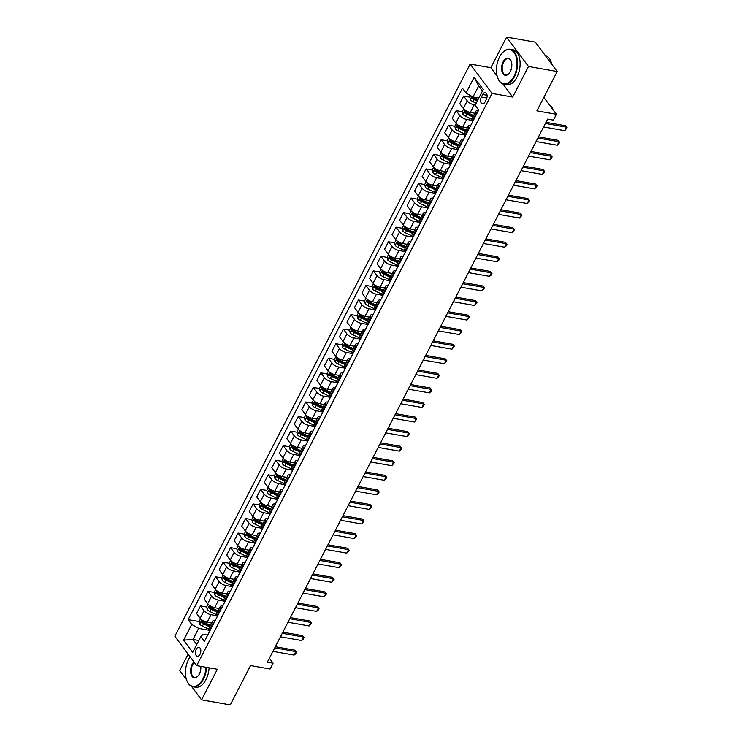 <?xml version="1.0" encoding="UTF-8"?>
<svg xmlns="http://www.w3.org/2000/svg" width="742" height="742" viewBox="0 0 742 742"><rect width="100%" height="100%" fill="white"/><g stroke="black" fill="none" stroke-linecap="round" stroke-linejoin="round"><path stroke-width="1.11" d="M200.025 654.314A4.554 2.616 -80 0 0 198.921 647.284A4.554 2.616 -80 0 0 196.24 649.231A4.554 2.616 -80 0 0 197.344 656.262A4.554 2.616 -80 0 0 200.025 654.314M188.143 654.138L179.712 670.471L186.474 679.561M470.159 64.053L174.834 636.246L196.686 665.62L492.02 93.427L470.159 64.053L490.833 67.689L497.196 76.24M503.02 84.069L512.685 97.063L528.471 66.474L506.619 37.1L490.833 67.689M506.619 37.1L535.325 42.155L557.186 71.529L536.883 110.855L556.407 114.296L543.83 97.397M191.519 686.35L201.564 699.845L230.27 704.9L250.573 665.565L270.097 669.006L273.102 663.181L269.402 658.21M528.471 66.474L557.186 71.529M556.407 114.296L553.393 120.121L547.652 119.11L267.361 662.17L273.102 663.181M482.671 94.484L481.345 97.044A4.415 2.541 -80 0 0 482.411 103.861A4.415 2.541 -80 0 0 485.008 101.969L486.335 99.409A4.415 2.541 -80 0 0 485.268 92.592A4.415 2.541 -80 0 0 482.671 94.484L487.058 95.254M482.458 91.006L478.683 85.933L472.969 97.007L466.013 93.019L462.442 88.215L188.162 619.626L199.218 621.564M466.013 93.019L474.138 77.289L483.228 89.513L475.112 105.253L478.683 110.048L204.412 641.459L200.832 636.655L192.716 652.385L183.617 640.161L191.742 624.43L188.162 619.626M512.685 97.063L492.02 93.427M201.564 699.845L217.36 669.256L196.686 665.62M200.832 636.655L203.067 634.289L207.686 635.096M198.837 640.513L192.976 639.483L196.751 644.557M478.831 98.037L472.969 97.007M475.223 105.03L474.184 104.845A5.695 2.226 -152.7 0 1 467.228 100.866L463.657 96.061L469.89 97.156M474.852 113.229L470.28 112.422A5.695 2.226 -152.7 0 1 463.323 108.434L459.743 103.639L463.657 96.061M472.227 120.39L466.672 119.416A5.695 2.226 -152.7 0 1 459.715 115.427L456.135 110.623L462.368 111.727M467.33 127.791L462.758 126.984A5.695 2.226 -152.7 0 1 455.801 123.005L452.23 118.201L456.135 110.623M464.715 134.961L459.15 133.977A5.695 2.226 -152.7 0 1 452.193 129.998L448.622 125.194L454.846 126.288M459.817 142.362L455.236 141.555A5.695 2.226 -152.7 0 1 448.279 137.576L444.708 132.772L448.622 125.194M457.193 149.522L451.628 148.548A5.695 2.226 -152.7 0 1 444.671 144.56L441.1 139.765L447.333 140.859M452.295 156.924L447.723 156.126A5.695 2.226 -152.7 0 1 440.767 152.138L437.186 147.333L441.1 139.765M449.671 164.093L444.115 163.119A5.695 2.226 -152.7 0 1 437.159 159.131L433.578 154.327L439.811 155.421M444.783 171.495L440.201 170.688A5.695 2.226 -152.7 0 1 433.245 166.709L429.674 161.904L433.578 154.327M442.158 178.664L436.593 177.681A5.695 2.226 -152.7 0 1 429.637 173.702L426.066 168.898L432.289 169.992M437.261 186.066L432.679 185.259A5.695 2.226 -152.7 0 1 425.732 181.271L422.152 176.466L426.066 168.898M434.636 193.226L429.071 192.252A5.695 2.226 -152.7 0 1 422.115 188.264L418.544 183.46L424.776 184.554M429.739 200.628L425.166 199.821A5.695 2.226 -152.7 0 1 418.21 195.842L414.639 191.037L418.544 183.46M427.114 207.797L421.558 206.814A5.695 2.226 -152.7 0 1 414.602 202.835L411.022 198.031L417.254 199.125M422.226 215.199L417.644 214.392A5.695 2.226 -152.7 0 1 410.688 210.403L407.117 205.599L411.022 198.031M419.601 222.359L414.036 221.385A5.695 2.226 -152.7 0 1 407.08 217.397L403.509 212.592L409.742 213.696M414.704 229.76L410.131 228.953A5.695 2.226 -152.7 0 1 403.175 224.974L399.595 220.17L403.509 212.592M412.079 236.93L406.514 235.947A5.695 2.226 -152.7 0 1 399.567 231.968L395.987 227.163L402.22 228.258M407.182 244.331L402.609 243.524A5.695 2.226 -152.7 0 1 395.653 239.536L392.082 234.741L395.987 227.163M404.566 251.492L399.001 250.518A5.695 2.226 -152.7 0 1 392.045 246.53L388.474 241.725L394.698 242.829M399.669 258.893L395.087 258.095A5.695 2.226 -152.7 0 1 388.131 254.107L384.56 249.303L388.474 241.725M397.044 266.063L391.479 265.079A5.695 2.226 -152.7 0 1 384.523 261.101L380.952 256.296L387.185 257.391M392.147 273.464L387.574 272.657A5.695 2.226 -152.7 0 1 380.618 268.678L377.038 263.874L380.952 256.296M389.522 280.634L383.966 279.651A5.695 2.226 -152.7 0 1 377.01 275.662L373.43 270.867L379.663 271.962M384.634 288.035L380.052 287.228A5.695 2.226 -152.7 0 1 373.096 283.24L369.525 278.435L373.43 270.867M382.009 295.195L376.444 294.222A5.695 2.226 -152.7 0 1 369.488 290.233L365.917 285.429L372.141 286.523M377.112 302.597L372.53 301.79A5.695 2.226 -152.7 0 1 365.574 297.811L362.003 293.007L365.917 285.429M374.487 309.766L368.922 308.783A5.695 2.226 -152.7 0 1 361.966 304.804L358.395 300L364.628 301.094M369.59 317.168L365.018 316.361A5.695 2.226 -152.7 0 1 358.061 312.373L354.49 307.568L358.395 300M366.965 324.328L361.41 323.354A5.695 2.226 -152.7 0 1 354.453 319.366L350.873 314.562L357.106 315.665M362.077 331.73L357.496 330.923A5.695 2.226 -152.7 0 1 350.539 326.944L346.968 322.139L350.873 314.562M359.453 338.899L353.888 337.916A5.695 2.226 -152.7 0 1 346.931 333.937L343.361 329.133L349.593 330.227M354.555 346.301L349.983 345.494A5.695 2.226 -152.7 0 1 343.027 341.505L339.446 336.71L343.361 329.133M351.931 353.461L346.366 352.487A5.695 2.226 -152.7 0 1 339.409 348.499L335.838 343.694L342.071 344.798M347.033 360.862L342.461 360.065A5.695 2.226 -152.7 0 1 335.505 356.077L331.934 351.272L335.838 343.694M344.409 368.032L338.853 367.049A5.695 2.226 -152.7 0 1 331.897 363.07L328.326 358.265L334.549 359.36M339.521 375.433L334.939 374.627A5.695 2.226 -152.7 0 1 327.983 370.648L324.412 365.843L328.326 358.265M336.896 382.603L331.331 381.62A5.695 2.226 -152.7 0 1 324.375 377.632L320.804 372.836L327.036 373.931M331.999 390.004L327.426 389.198A5.695 2.226 -152.7 0 1 320.47 385.209L316.89 380.405L320.804 372.836M329.374 397.165L323.818 396.191A5.695 2.226 -152.7 0 1 316.862 392.203L313.282 387.398L319.514 388.493M324.477 404.566L319.904 403.759A5.695 2.226 -152.7 0 1 312.948 399.78L309.377 394.976L313.282 387.398M321.861 411.736L316.296 410.753A5.695 2.226 -152.7 0 1 309.34 406.774L305.769 401.969L311.992 403.064M316.964 419.137L312.382 418.33A5.695 2.226 -152.7 0 1 305.426 414.342L301.855 409.538L305.769 401.969M314.339 426.298L308.774 425.324A5.695 2.226 -152.7 0 1 301.818 421.335L298.247 416.531L304.48 417.625M309.442 433.699L304.869 432.892A5.695 2.226 -152.7 0 1 297.913 428.913L294.342 424.109L298.247 416.531M306.817 440.869L301.261 439.885A5.695 2.226 -152.7 0 1 294.305 435.906L290.725 431.102L296.958 432.196M301.929 448.27L297.347 447.463A5.695 2.226 -152.7 0 1 290.391 443.475L286.82 438.68L290.725 431.102M299.304 455.43L293.739 454.456A5.695 2.226 -152.7 0 1 286.783 450.468L283.212 445.664L289.436 446.767M294.407 462.832L289.825 462.034A5.695 2.226 -152.7 0 1 282.878 458.046L279.298 453.241L283.212 445.664M291.782 470.001L286.217 469.018A5.695 2.226 -152.7 0 1 279.261 465.039L275.69 460.235L281.923 461.329M286.885 477.403L282.312 476.596A5.695 2.226 -152.7 0 1 275.356 472.617L271.785 467.812L275.69 460.235M284.26 484.563L278.704 483.589A5.695 2.226 -152.7 0 1 271.748 479.601L268.177 474.806L274.401 475.9M279.372 491.965L274.79 491.167A5.695 2.226 -152.7 0 1 267.834 487.179L264.263 482.374L268.177 474.806M276.747 499.134L271.182 498.16A5.695 2.226 -152.7 0 1 264.226 494.172L260.655 489.368L266.888 490.462M271.85 506.536L267.278 505.729A5.695 2.226 -152.7 0 1 260.321 501.75L256.741 496.945L260.655 489.368M269.225 513.705L263.66 512.722A5.695 2.226 -152.7 0 1 256.713 508.743L253.133 503.939L259.366 505.033M264.328 521.107L259.756 520.3A5.695 2.226 -152.7 0 1 252.799 516.311L249.229 511.507L253.133 503.939M261.713 528.267L256.148 527.293A5.695 2.226 -152.7 0 1 249.191 523.305L245.621 518.5L251.844 519.595M256.815 535.668L252.234 534.861A5.695 2.226 -152.7 0 1 245.277 530.882L241.707 526.078L245.621 518.5M254.191 542.838L248.626 541.855A5.695 2.226 -152.7 0 1 241.669 537.876L238.099 533.071L244.331 534.166M249.293 550.239L244.721 549.432A5.695 2.226 -152.7 0 1 237.765 545.444L234.184 540.649L238.099 533.071M246.669 557.4L241.113 556.426A5.695 2.226 -152.7 0 1 234.157 552.438L230.576 547.633L236.809 548.737M241.781 564.801L237.199 563.994A5.695 2.226 -152.7 0 1 230.243 560.015L226.672 555.211L230.576 547.633M239.156 571.971L233.591 570.988A5.695 2.226 -152.7 0 1 226.635 567.009L223.064 562.204L229.287 563.299M234.259 579.372L229.677 578.565A5.695 2.226 -152.7 0 1 222.73 574.586L219.15 569.782L223.064 562.204M231.634 586.532L226.069 585.559A5.695 2.226 -152.7 0 1 219.113 581.57L215.542 576.775L221.775 577.87M226.737 593.934L222.164 593.136A5.695 2.226 -152.7 0 1 215.208 589.148L211.637 584.344L215.542 576.775M224.112 601.103L218.556 600.12A5.695 2.226 -152.7 0 1 211.6 596.141L208.02 591.337L214.252 592.431M219.224 608.505L214.642 607.698A5.695 2.226 -152.7 0 1 207.686 603.719L204.115 598.915L208.02 591.337M216.599 615.674L211.034 614.691A5.695 2.226 -152.7 0 1 204.078 610.712L200.507 605.908L206.74 607.002M211.702 623.076L207.129 622.269A5.695 2.226 -152.7 0 1 200.173 618.281L196.593 613.476L200.507 605.908M209.077 630.236L198.689 628.409L192.976 639.483L183.617 640.161M476.791 113.721L476.327 113.09A5.695 2.226 -152.7 0 1 475.854 111.281A5.695 2.226 -152.7 0 1 478.358 110.688M473.415 97.777L474.769 98.018M202.751 622.186L204.096 622.427M210.264 607.624L211.618 607.856M217.786 593.053L219.131 593.294M225.308 578.491L226.653 578.723M232.821 563.92L234.166 564.161M240.343 549.358L241.688 549.59M247.865 534.787L249.21 535.028M255.378 520.216L256.723 520.457M262.9 505.654L264.245 505.886M270.413 491.083L271.767 491.325M277.935 476.522L279.28 476.754M285.457 461.951L286.802 462.192M292.969 447.389L294.314 447.621M300.491 432.818L301.836 433.059M308.013 418.247L309.358 418.488M315.526 403.685L316.871 403.917M323.048 389.114L324.393 389.355M330.57 374.552L331.915 374.784M338.083 359.981L339.428 360.222M345.605 345.42L346.95 345.651M353.118 330.849L354.463 331.09M360.64 316.287L361.985 316.519M368.162 301.716L369.507 301.948M375.675 287.145L377.019 287.386M383.197 272.583L384.542 272.815M390.719 258.012L392.064 258.253M398.231 243.45L399.576 243.682M405.753 228.879L407.098 229.12M413.266 214.317L414.62 214.549M420.788 199.746L422.133 199.988M428.31 185.175L429.655 185.417M435.823 170.614L437.168 170.845M443.345 156.043L444.69 156.284M450.867 141.481L452.212 141.713M458.38 126.91L459.725 127.151M465.902 112.348L467.247 112.58M472.886 121.289L472.413 120.668A5.695 2.226 -152.7 0 1 471.949 118.859L475.854 111.281M469.278 128.283L468.805 127.652A5.695 2.226 -152.7 0 1 468.341 125.852A5.695 2.226 -152.7 0 1 470.836 125.259M465.364 135.86L464.9 135.23A5.695 2.226 -152.7 0 1 464.427 133.43L468.341 125.852M461.756 142.854L461.292 142.223A5.695 2.226 -152.7 0 1 460.819 140.414A5.695 2.226 -152.7 0 1 463.323 139.821M457.851 150.431L457.378 149.801A5.695 2.226 -152.7 0 1 456.905 147.992L460.819 140.414M454.234 157.415L453.77 156.794A5.695 2.226 -152.7 0 1 453.297 154.985A5.695 2.226 -152.7 0 1 455.801 154.392M450.329 164.993L449.856 164.362A5.695 2.226 -152.7 0 1 449.392 162.563L453.297 154.985M446.721 171.986L446.248 171.356A5.695 2.226 -152.7 0 1 445.784 169.556A5.695 2.226 -152.7 0 1 448.279 168.953M442.807 179.564L442.343 178.933A5.695 2.226 -152.7 0 1 441.87 177.125L445.784 169.556M439.199 186.557L438.735 185.927A5.695 2.226 -152.7 0 1 438.262 184.118A5.695 2.226 -152.7 0 1 440.767 183.524M435.294 194.126L434.821 193.495A5.695 2.226 -152.7 0 1 434.358 191.696L438.262 184.118M431.686 201.119L431.213 200.488A5.695 2.226 -152.7 0 1 430.74 198.689A5.695 2.226 -152.7 0 1 433.245 198.095M427.772 208.697L427.309 208.066A5.695 2.226 -152.7 0 1 426.835 206.257L430.74 198.689M424.164 215.69L423.691 215.059A5.695 2.226 -152.7 0 1 423.228 213.251A5.695 2.226 -152.7 0 1 425.722 212.657M420.25 223.259L419.786 222.637A5.695 2.226 -152.7 0 1 419.313 220.828L423.228 213.251M416.642 230.252L416.179 229.621A5.695 2.226 -152.7 0 1 415.705 227.822A5.695 2.226 -152.7 0 1 418.21 227.228M412.738 237.83L412.264 237.199A5.695 2.226 -152.7 0 1 411.801 235.4L415.705 227.822M409.13 244.823L408.656 244.192A5.695 2.226 -152.7 0 1 408.193 242.384A5.695 2.226 -152.7 0 1 410.688 241.79M405.215 252.391L404.752 251.77A5.695 2.226 -152.7 0 1 404.279 249.961L408.193 242.384M401.608 259.385L401.144 258.763A5.695 2.226 -152.7 0 1 400.671 256.955A5.695 2.226 -152.7 0 1 403.175 256.361M397.693 266.962L397.23 266.332A5.695 2.226 -152.7 0 1 396.757 264.532L400.671 256.955M394.085 273.956L393.622 273.325A5.695 2.226 -152.7 0 1 393.149 271.526A5.695 2.226 -152.7 0 1 395.653 270.923M390.181 281.533L389.708 280.903A5.695 2.226 -152.7 0 1 389.244 279.094L393.149 271.526M386.573 288.517L386.1 287.896A5.695 2.226 -152.7 0 1 385.636 286.087A5.695 2.226 -152.7 0 1 388.131 285.494M382.659 296.095L382.195 295.464A5.695 2.226 -152.7 0 1 381.722 293.665L385.636 286.087M379.051 303.088L378.587 302.458A5.695 2.226 -152.7 0 1 378.114 300.658A5.695 2.226 -152.7 0 1 380.618 300.065M375.146 310.666L374.673 310.035A5.695 2.226 -152.7 0 1 374.2 308.227L378.114 300.658M371.529 317.659L371.065 317.029A5.695 2.226 -152.7 0 1 370.592 315.22A5.695 2.226 -152.7 0 1 373.096 314.627M367.624 325.228L367.16 324.606A5.695 2.226 -152.7 0 1 366.687 322.798L370.592 315.22M364.016 332.221L363.543 331.591A5.695 2.226 -152.7 0 1 363.079 329.791A5.695 2.226 -152.7 0 1 365.574 329.198M360.102 339.799L359.638 339.168A5.695 2.226 -152.7 0 1 359.165 337.36L363.079 329.791M356.494 346.792L356.03 346.162A5.695 2.226 -152.7 0 1 355.557 344.353A5.695 2.226 -152.7 0 1 358.061 343.759M352.589 354.361L352.116 353.739A5.695 2.226 -152.7 0 1 351.652 351.931L355.557 344.353M348.981 361.354L348.508 360.733A5.695 2.226 -152.7 0 1 348.035 358.924A5.695 2.226 -152.7 0 1 350.539 358.33M345.067 368.932L344.603 368.301A5.695 2.226 -152.7 0 1 344.13 366.502L348.035 358.924M341.459 375.925L340.995 375.294A5.695 2.226 -152.7 0 1 340.522 373.486A5.695 2.226 -152.7 0 1 343.017 372.892M337.545 383.503L337.081 382.872A5.695 2.226 -152.7 0 1 336.608 381.063L340.522 373.486M333.937 390.487L333.473 389.865A5.695 2.226 -152.7 0 1 333 388.057A5.695 2.226 -152.7 0 1 335.505 387.463M330.032 398.064L329.559 397.434A5.695 2.226 -152.7 0 1 329.096 395.634L333 388.057M326.424 405.058L325.951 404.427A5.695 2.226 -152.7 0 1 325.488 402.628A5.695 2.226 -152.7 0 1 327.983 402.025M322.51 412.635L322.047 412.005A5.695 2.226 -152.7 0 1 321.574 410.196L325.488 402.628M318.902 419.629L318.439 418.998A5.695 2.226 -152.7 0 1 317.966 417.19A5.695 2.226 -152.7 0 1 320.47 416.596M314.998 427.197L314.525 426.576A5.695 2.226 -152.7 0 1 314.052 424.767L317.966 417.19M311.38 434.191L310.917 433.56A5.695 2.226 -152.7 0 1 310.444 431.761A5.695 2.226 -152.7 0 1 312.948 431.167M307.476 441.768L307.012 441.138A5.695 2.226 -152.7 0 1 306.539 439.329L310.444 431.761M303.868 448.762L303.395 448.131A5.695 2.226 -152.7 0 1 302.931 446.322A5.695 2.226 -152.7 0 1 305.426 445.729M299.953 456.33L299.49 455.709A5.695 2.226 -152.7 0 1 299.017 453.9L302.931 446.322M296.346 463.323L295.882 462.702A5.695 2.226 -152.7 0 1 295.409 460.893A5.695 2.226 -152.7 0 1 297.913 460.3M292.441 470.901L291.968 470.27A5.695 2.226 -152.7 0 1 291.504 468.471L295.409 460.893M288.833 477.894L288.36 477.264A5.695 2.226 -152.7 0 1 287.887 475.455A5.695 2.226 -152.7 0 1 290.391 474.861M284.919 485.472L284.455 484.841A5.695 2.226 -152.7 0 1 283.982 483.033L287.887 475.455M281.311 492.456L280.847 491.835A5.695 2.226 -152.7 0 1 280.374 490.026A5.695 2.226 -152.7 0 1 282.869 489.432M277.397 500.034L276.933 499.403A5.695 2.226 -152.7 0 1 276.46 497.604L280.374 490.026M273.789 507.027L273.325 506.396A5.695 2.226 -152.7 0 1 272.852 504.597A5.695 2.226 -152.7 0 1 275.356 503.994M269.884 514.605L269.411 513.974A5.695 2.226 -152.7 0 1 268.947 512.166L272.852 504.597M266.276 521.598L265.803 520.967A5.695 2.226 -152.7 0 1 265.339 519.159A5.695 2.226 -152.7 0 1 267.834 518.565M262.362 529.167L261.898 528.536A5.695 2.226 -152.7 0 1 261.425 526.737L265.339 519.159M258.754 536.16L258.29 535.529A5.695 2.226 -152.7 0 1 257.817 533.73A5.695 2.226 -152.7 0 1 260.321 533.136M254.849 543.738L254.376 543.107A5.695 2.226 -152.7 0 1 253.903 541.298L257.817 533.73M251.232 550.731L250.768 550.1A5.695 2.226 -152.7 0 1 250.295 548.292A5.695 2.226 -152.7 0 1 252.799 547.698M247.327 558.299L246.854 557.678A5.695 2.226 -152.7 0 1 246.39 555.869L250.295 548.292M243.719 565.293L243.246 564.662A5.695 2.226 -152.7 0 1 242.782 562.863A5.695 2.226 -152.7 0 1 245.277 562.269M239.805 572.87L239.341 572.24A5.695 2.226 -152.7 0 1 238.868 570.44L242.782 562.863M236.197 579.864L235.733 579.233A5.695 2.226 -152.7 0 1 235.26 577.424A5.695 2.226 -152.7 0 1 237.765 576.831M232.292 587.432L231.819 586.811A5.695 2.226 -152.7 0 1 231.356 585.002L235.26 577.424M228.684 594.425L228.211 593.804A5.695 2.226 -152.7 0 1 227.738 591.995A5.695 2.226 -152.7 0 1 230.243 591.402M224.77 602.003L224.307 601.372A5.695 2.226 -152.7 0 1 223.834 599.573L227.738 591.995M221.162 608.996L220.689 608.366A5.695 2.226 -152.7 0 1 220.226 606.566A5.695 2.226 -152.7 0 1 222.721 605.964M217.248 616.574L216.785 615.943A5.695 2.226 -152.7 0 1 216.312 614.135L220.226 606.566M213.64 623.558L213.177 622.937A5.695 2.226 -152.7 0 1 212.704 621.128A5.695 2.226 -152.7 0 1 215.208 620.535M191.742 624.43L198.689 628.409M209.736 631.136L209.263 630.505A5.695 2.226 -152.7 0 1 208.799 628.706L212.704 621.128M478.683 85.933L474.138 77.289M545.407 123.46L566.573 127.179L565.506 125.75L567.166 127.726L564.764 130.675L543.608 126.956M546.001 122.319L565.506 125.75M564.764 130.675L566.573 127.179L567.166 127.726M470.567 95.625L469.853 97.007L470.437 99.753A3.775 1.475 27.3 0 0 473.09 101.719L476.178 103.175M472.886 96.766L472.162 98.167A3.775 1.475 27.3 0 0 474.231 99.502L477.329 100.958M477.663 100.318L474.407 98.788A1.92 0.751 -152.7 0 1 473.813 98.454L472.162 98.167M478.043 99.558L474.954 98.102A3.775 1.475 -152.7 0 1 473.229 97.054M551.566 107.794L551.807 107.33L551.139 107.219M550.74 105.902L552.4 107.878L550.072 105.791M552.4 107.878L552.085 108.49M537.894 138.021L559.051 141.75L557.984 140.321L559.644 142.288L558.745 144.041L557.242 145.246L536.086 141.518M538.479 136.89L557.984 140.321M557.242 145.246L559.051 141.75L559.644 142.288M530.372 152.592L551.529 156.312L550.471 154.883L552.131 156.859L551.232 158.602L549.729 159.808L528.564 156.089M530.957 151.451L550.471 154.883M549.729 159.808L551.529 156.312L552.131 156.859M522.85 167.163L544.016 170.883L542.949 169.454L544.609 171.421L543.71 173.174L542.207 174.379L521.051 170.651M523.444 166.023L542.949 169.454M542.207 174.379L544.016 170.883L544.609 171.421M463.713 108.907L462.331 111.569L462.915 114.324A3.775 1.475 27.3 0 0 465.568 116.281L471.847 119.239M474.221 113.118L474.778 113.378M473.248 116.346A9.043 3.534 -152.7 0 1 473.164 116.309L466.885 113.35A1.92 0.751 -152.7 0 1 466.291 113.016L464.64 112.728A3.775 1.475 27.3 0 0 466.709 114.073L472.914 116.986M473.637 115.594L467.432 112.673A3.775 1.475 -152.7 0 1 465.364 111.328L465.067 111.17M465.364 111.328L464.64 112.728M456.191 123.469L454.818 126.14L455.393 128.895A3.775 1.475 27.3 0 0 458.046 130.852L464.325 133.801A10.898 4.257 27.3 0 0 464.325 133.81L464.325 133.801M466.709 127.68L467.256 127.939M465.726 130.907A9.043 3.534 -152.7 0 1 465.642 130.87L459.372 127.921A1.92 0.751 -152.7 0 1 458.779 127.587L457.128 127.299A3.775 1.475 27.3 0 0 459.196 128.635L465.392 131.557M466.115 130.156L459.91 127.234A3.775 1.475 -152.7 0 1 457.842 125.899L457.545 125.741M457.842 125.899L457.128 127.299M448.669 138.04L447.296 140.702L447.88 143.456A3.775 1.475 27.3 0 0 450.533 145.423L456.803 148.372A10.898 4.257 27.3 0 0 456.812 148.372L456.803 148.372M459.187 142.251L459.743 142.51M458.204 145.478A9.043 3.534 -152.7 0 1 458.129 145.441L451.85 142.483A1.92 0.751 -152.7 0 1 451.257 142.158L449.606 141.861A3.775 1.475 27.3 0 0 451.674 143.206L457.87 146.118M458.593 144.727L452.397 141.805A3.775 1.475 -152.7 0 1 450.329 140.461L450.032 140.312M450.329 140.461L449.606 141.861M515.338 181.725L536.494 185.444L535.427 184.016L537.097 185.992L534.685 188.941L513.529 185.222M515.922 180.584L535.427 184.016M534.685 188.941L536.494 185.444L537.097 185.992M441.156 152.611L439.783 155.273L440.358 158.027A3.775 1.475 27.3 0 0 443.011 159.984L449.29 162.934M451.665 156.822L452.221 157.081M450.691 160.04A9.043 3.534 -152.7 0 1 450.607 160.003L444.328 157.054A1.92 0.751 -152.7 0 1 443.744 156.72L442.084 156.432A3.775 1.475 27.3 0 0 444.152 157.768L450.357 160.689M451.08 159.289L444.875 156.376A3.775 1.475 -152.7 0 1 442.807 155.032L442.51 154.874M442.807 155.032L442.084 156.432M513.909 76.407A17.381 9.989 -80 0 0 515.022 54.083A17.381 9.989 -80 0 0 501.954 53.322A17.381 9.989 -80 0 0 499.505 57.041A17.381 9.989 -80 0 0 497.659 77.697A17.381 9.989 -80 0 0 513.909 76.407M502.065 53.183A17.808 10.23 100 0 1 502.176 53.053A17.808 10.23 100 0 1 510.134 49.25A17.808 10.23 100 0 1 514.438 76.704A17.808 10.23 100 0 1 503.966 84.319A17.808 10.23 100 0 1 497.78 78.031A17.808 10.23 100 0 1 497.724 77.864M510.311 71.566A8.691 4.99 100 0 1 509.086 73.43A8.691 4.99 100 0 1 502.547 73.041A8.691 4.99 100 0 1 503.104 61.883A8.691 4.99 100 0 1 511.229 61.234A8.691 4.99 100 0 1 510.311 71.566M511.294 61.401A8.264 4.749 -80 0 0 508.483 58.646A8.264 4.749 -80 0 0 503.623 62.18A8.264 4.749 -80 0 0 505.617 74.923A8.264 4.749 -80 0 0 509.197 73.291M545.212 55.437A17.808 10.23 100 0 1 551.742 64.211M510.134 49.25L512.666 49.695A17.808 10.23 100 0 1 516.961 77.149A17.808 10.23 100 0 1 506.489 84.764L503.966 84.319M190.165 656.856A17.381 9.989 -80 0 0 188.533 659.527A17.381 9.989 -80 0 0 186.687 680.191A17.381 9.989 -80 0 0 202.946 678.902A17.381 9.989 -80 0 0 205.988 667.262M206.582 667.364A17.808 10.23 100 0 1 203.466 679.199A17.808 10.23 100 0 1 192.994 686.814A17.808 10.23 100 0 1 186.817 680.525A17.808 10.23 100 0 1 186.752 680.358M200.832 666.353A8.691 4.99 100 0 1 199.338 674.061A8.691 4.99 100 0 1 198.114 675.916A8.691 4.99 100 0 1 191.575 675.535A8.691 4.99 100 0 1 192.132 664.368A8.691 4.99 100 0 1 193.931 661.91M194.293 662.402A8.264 4.749 -80 0 0 192.66 664.674A8.264 4.749 -80 0 0 194.654 677.409A8.264 4.749 -80 0 0 198.235 675.777M209.105 667.809A17.808 10.23 100 0 1 205.988 679.644A17.808 10.23 100 0 1 195.526 687.259L192.994 686.814M507.816 196.296L528.972 200.015L527.914 198.587L529.575 200.553L528.675 202.306L527.172 203.512L506.016 199.793M508.4 195.155L527.914 198.587M527.172 203.512L528.972 200.015L529.575 200.553M500.293 210.858L521.459 214.586L520.392 213.158L522.053 215.124L519.65 218.083L498.494 214.355M500.887 209.717L520.392 213.158M519.65 218.083L521.459 214.586L522.053 215.124M492.781 225.429L513.937 229.148L512.88 227.72L514.54 229.695L512.138 232.645L490.972 228.926M493.365 224.288L512.88 227.72M512.138 232.645L513.937 229.148L514.54 229.695M485.259 239.991L506.424 243.719L505.358 242.291L507.018 244.257L506.118 246.01L504.616 247.216L483.459 243.487M485.852 238.859L505.358 242.291M504.616 247.216L506.424 243.719L507.018 244.257M477.746 254.562L498.902 258.281L497.836 256.853L499.496 258.828L498.596 260.572L497.094 261.778L475.937 258.058M478.33 253.421L497.836 256.853M497.094 261.778L498.902 258.281L499.496 258.828M433.634 167.173L432.261 169.835L432.846 172.589A3.775 1.475 27.3 0 0 435.498 174.555L441.768 177.505M444.152 171.383L444.699 171.643M443.169 174.611A9.043 3.534 -152.7 0 1 443.085 174.574L436.815 171.615A1.92 0.751 -152.7 0 1 436.222 171.291L434.571 170.994A3.775 1.475 27.3 0 0 436.639 172.339L442.835 175.26M443.558 173.86L437.363 170.938A3.775 1.475 -152.7 0 1 435.294 169.603L434.998 169.445M435.294 169.603L434.571 170.994M426.121 181.744L424.739 184.406L425.324 187.16A3.775 1.475 27.3 0 0 427.976 189.117L434.246 192.076A10.898 4.257 27.3 0 0 434.255 192.076L434.246 192.076M436.63 185.954L437.186 186.214M435.656 189.182A9.043 3.534 -152.7 0 1 435.573 189.136L429.293 186.186A1.92 0.751 -152.7 0 1 428.7 185.852L427.049 185.565A3.775 1.475 27.3 0 0 429.117 186.901L435.322 189.822M436.036 188.422L429.841 185.509A3.775 1.475 -152.7 0 1 427.772 184.164L427.475 184.007M427.772 184.164L427.049 185.565M418.599 196.305L417.227 198.967L417.802 201.722A3.775 1.475 27.3 0 0 420.454 203.688L426.733 206.638M429.117 200.516L429.664 200.776M428.134 203.744A9.043 3.534 -152.7 0 1 428.051 203.707L421.781 200.757A1.92 0.751 -152.7 0 1 421.187 200.423L419.536 200.127A3.775 1.475 27.3 0 0 421.595 201.472L427.8 204.393M428.524 202.993L422.319 200.071A3.775 1.475 -152.7 0 1 420.25 198.735L419.953 198.578M420.25 198.735L419.536 200.127M411.077 210.876L409.705 213.538L410.289 216.293A3.775 1.475 27.3 0 0 412.942 218.25L419.211 221.209M421.595 215.087L422.142 215.347M420.612 218.315A9.043 3.534 -152.7 0 1 420.528 218.278L414.259 215.319A1.92 0.751 -152.7 0 1 413.665 214.985L412.014 214.698A3.775 1.475 27.3 0 0 414.082 216.043L420.278 218.955M421.002 217.564L414.806 214.642A3.775 1.475 -152.7 0 1 412.738 213.297L412.441 213.139M412.738 213.297L412.014 214.698M403.565 225.438L402.183 228.109L402.767 230.855A3.775 1.475 27.3 0 0 405.42 232.821L411.699 235.77A10.898 4.257 27.3 0 0 411.699 235.78L411.699 235.77M414.073 229.649L414.63 229.909M413.099 232.877A9.043 3.534 -152.7 0 1 413.016 232.84L406.737 229.89A1.92 0.751 -152.7 0 1 406.143 229.556L404.492 229.269A3.775 1.475 27.3 0 0 406.56 230.604L412.765 233.526M413.489 232.125L407.284 229.204A3.775 1.475 -152.7 0 1 405.215 227.868L404.919 227.711M405.215 227.868L404.492 229.269M470.224 269.123L491.38 272.852L490.323 271.424L491.983 273.39L491.083 275.143L489.581 276.349L468.415 272.62M470.808 267.992L490.323 271.424M489.581 276.349L491.38 272.852L491.983 273.39M396.043 240.009L394.67 242.671L395.245 245.426A3.775 1.475 27.3 0 0 397.897 247.383L404.177 250.342M406.56 244.22L407.108 244.48M405.577 247.448A9.043 3.534 -152.7 0 1 405.494 247.411L399.224 244.452A1.92 0.751 -152.7 0 1 398.63 244.127L396.979 243.83A3.775 1.475 27.3 0 0 399.048 245.175L405.243 248.088M405.967 246.696L399.762 243.775A3.775 1.475 -152.7 0 1 397.693 242.43L397.397 242.272M397.693 242.43L396.979 243.83M462.702 283.694L483.867 287.414L482.801 285.985L484.461 287.961L482.059 290.91L460.903 287.191M463.296 282.554L482.801 285.985M482.059 290.91L483.867 287.414L484.461 287.961M388.52 254.58L387.148 257.242L387.732 259.997A3.775 1.475 27.3 0 0 390.385 261.954L396.655 264.913A10.898 4.257 27.3 0 0 396.664 264.913L396.655 264.913M399.038 258.791L399.586 259.041M398.055 262.009A9.043 3.534 -152.7 0 1 397.981 261.972L391.702 259.023A1.92 0.751 -152.7 0 1 391.108 258.689L389.457 258.401A3.775 1.475 27.3 0 0 391.526 259.737L397.721 262.659M398.445 261.258L392.249 258.346A3.775 1.475 -152.7 0 1 390.181 257.001L389.884 256.843M390.181 257.001L389.457 258.401M455.189 298.265L476.345 301.985L475.279 300.556L476.948 302.523L474.537 305.481L453.381 301.762M455.773 297.125L475.279 300.556M474.537 305.481L476.345 301.985L476.948 302.523M381.008 269.142L379.635 271.804L380.21 274.559A3.775 1.475 27.3 0 0 382.863 276.525L389.142 279.474M391.516 273.353L392.073 273.613M390.542 276.58A9.043 3.534 -152.7 0 1 390.459 276.543L384.18 273.585A1.92 0.751 -152.7 0 1 383.595 273.26L381.935 272.963A3.775 1.475 27.3 0 0 384.004 274.308L390.209 277.23M390.932 275.829L384.727 272.908A3.775 1.475 -152.7 0 1 382.659 271.572L382.362 271.414M382.659 271.572L381.935 272.963M447.667 312.827L468.823 316.556L467.766 315.127L469.426 317.094L467.024 320.052L445.868 316.324M448.251 311.686L467.766 315.127M467.024 320.052L468.823 316.556L469.426 317.094M373.486 283.713L372.113 286.375L372.697 289.13A3.775 1.475 27.3 0 0 375.341 291.087L381.62 294.036M384.004 287.924L384.551 288.184M383.02 291.152A9.043 3.534 -152.7 0 1 382.937 291.105L376.667 288.156A1.92 0.751 -152.7 0 1 376.073 287.822L374.422 287.534A3.775 1.475 27.3 0 0 376.491 288.87L382.687 291.792M383.41 290.391L377.214 287.479A3.775 1.475 -152.7 0 1 375.146 286.134L374.849 285.976M375.146 286.134L374.422 287.534M440.145 327.398L461.311 331.118L460.244 329.689L461.904 331.665L459.502 334.614L438.346 330.895M440.739 326.257L460.244 329.689M459.502 334.614L461.311 331.118L461.904 331.665M365.973 298.275L364.591 300.937L365.175 303.691A3.775 1.475 27.3 0 0 367.828 305.658L374.098 308.607A10.898 4.257 27.3 0 0 374.107 308.607L374.098 308.607M376.482 302.486L377.038 302.745M375.498 305.713A9.043 3.534 -152.7 0 1 375.424 305.676L369.145 302.727A1.92 0.751 -152.7 0 1 368.551 302.393L366.9 302.096A3.775 1.475 27.3 0 0 368.969 303.441L375.174 306.363M375.888 304.962L369.692 302.04A3.775 1.475 -152.7 0 1 367.624 300.705L367.327 300.547M367.624 300.705L366.9 302.096M432.632 341.96L453.789 345.689L452.722 344.26L454.392 346.226L451.989 349.185L430.824 345.457M433.217 340.828L452.722 344.26M451.989 349.185L453.789 345.689L454.392 346.226M358.451 312.846L357.078 315.508L357.653 318.262A3.775 1.475 27.3 0 0 360.306 320.219L366.585 323.178M368.969 317.057L369.516 317.316M367.986 320.284A9.043 3.534 -152.7 0 1 367.902 320.247L361.632 317.288A1.92 0.751 -152.7 0 1 361.039 316.955L359.378 316.667A3.775 1.475 27.3 0 0 361.447 318.012L367.652 320.924M368.375 319.524L362.17 316.611A3.775 1.475 -152.7 0 1 360.102 315.267L359.805 315.109M360.102 315.267L359.378 316.667M425.11 356.531L446.267 360.25L445.209 358.822L446.87 360.798L444.467 363.747L423.311 360.028M425.704 355.39L445.209 358.822M444.467 363.747L446.267 360.25L446.87 360.798M417.598 371.093L438.754 374.821L437.687 373.393L439.347 375.359L438.448 377.112L436.945 378.318L415.789 374.589M418.182 369.961L437.687 373.393M436.945 378.318L438.754 374.821L439.347 375.359M410.076 385.664L431.232 389.383L430.175 387.955L431.835 389.93L430.935 391.674L429.433 392.88L408.267 389.16M410.66 384.523L430.175 387.955M429.433 392.88L431.232 389.383L431.835 389.93M402.554 400.235L423.719 403.954L422.652 402.526L424.313 404.492L423.413 406.245L421.91 407.451L400.754 403.731M403.147 399.094L422.652 402.526M421.91 407.451L423.719 403.954L424.313 404.492M395.041 414.797L416.197 418.525L415.13 417.087L416.8 419.063L414.388 422.012L393.232 418.293M395.625 413.656L415.13 417.087M414.388 422.012L416.197 418.525L416.8 419.063M387.519 429.368L408.675 433.087L407.618 431.658L409.278 433.625L408.378 435.378L406.876 436.584L385.71 432.864M388.103 428.227L407.618 431.658M406.876 436.584L408.675 433.087L409.278 433.625M379.997 443.929L401.162 447.658L400.096 446.23L401.756 448.196L400.856 449.949L399.354 451.155L378.197 447.426M380.59 442.798L400.096 446.23M399.354 451.155L401.162 447.658L401.756 448.196M372.484 458.5L393.64 462.22L392.574 460.791L394.243 462.767L391.841 465.716L370.675 461.997M373.068 457.36L392.574 460.791M391.841 465.716L393.64 462.22L394.243 462.767M364.962 473.062L386.118 476.791L385.061 475.362L386.721 477.329L385.821 479.082L384.319 480.287L363.163 476.559M365.556 471.931L385.061 475.362M384.319 480.287L386.118 476.791L386.721 477.329M357.449 487.633L378.606 491.352L377.539 489.924L379.199 491.9L378.299 493.643L376.797 494.849L355.641 491.13M358.034 486.492L377.539 489.924M376.797 494.849L378.606 491.352L379.199 491.9M349.927 502.204L371.083 505.923L370.026 504.495L371.686 506.461L370.777 508.214L369.284 509.42L348.119 505.692M350.512 501.063L370.026 504.495M369.284 509.42L371.083 505.923L371.686 506.461M342.405 516.766L363.571 520.494L362.504 519.057L364.164 521.032L361.762 523.982L340.606 520.263M342.999 515.625L362.504 519.057M361.762 523.982L363.571 520.494L364.164 521.032M334.892 531.337L356.049 535.056L354.982 533.628L356.642 535.594L355.743 537.347L354.24 538.553L333.084 534.834M335.477 530.196L354.982 533.628M354.24 538.553L356.049 535.056L356.642 535.594M327.37 545.899L348.527 549.627L347.469 548.199L349.13 550.165L348.23 551.909L346.727 553.124L325.562 549.395M327.955 544.758L347.469 548.199M346.727 553.124L348.527 549.627L349.13 550.165M319.848 560.47L341.014 564.189L339.947 562.761L341.608 564.736L339.205 567.686L318.049 563.966M320.442 559.329L339.947 562.761M339.205 567.686L341.014 564.189L341.608 564.736M312.336 575.031L333.492 578.76L332.425 577.332L334.095 579.298L331.683 582.257L310.527 578.528M312.92 573.9L332.425 577.332M331.683 582.257L333.492 578.76L334.095 579.298M304.814 589.602L325.97 593.322L324.913 591.893L326.573 593.869L324.171 596.818L303.014 593.099M305.398 588.462L324.913 591.893M324.171 596.818L325.97 593.322L326.573 593.869M297.292 604.173L318.457 607.893L317.39 606.464L319.051 608.431L318.151 610.184L316.648 611.389L295.492 607.661M297.885 603.033L317.39 606.464M316.648 611.389L318.457 607.893L319.051 608.431M350.929 327.407L349.556 330.079L350.141 332.824A3.775 1.475 27.3 0 0 352.793 334.79L359.063 337.74M361.447 331.618L361.994 331.878M360.464 334.846A9.043 3.534 -152.7 0 1 360.38 334.809L354.11 331.86A1.92 0.751 -152.7 0 1 353.517 331.526L351.866 331.238A3.775 1.475 27.3 0 0 353.934 332.574L360.13 335.495M360.853 334.095L354.657 331.173A3.775 1.475 -152.7 0 1 352.589 329.838L352.292 329.68M352.589 329.838L351.866 331.238M343.416 341.979L342.034 344.64L342.618 347.395A3.775 1.475 27.3 0 0 345.271 349.352L351.55 352.311M353.925 346.189L354.481 346.449M352.951 349.417A9.043 3.534 -152.7 0 1 352.867 349.38L346.588 346.421A1.92 0.751 -152.7 0 1 345.995 346.097L344.344 345.8A3.775 1.475 27.3 0 0 346.412 347.145L352.617 350.057M353.34 348.666L347.135 345.744A3.775 1.475 -152.7 0 1 345.067 344.399L344.77 344.242M345.067 344.399L344.344 345.8M335.894 356.54L334.521 359.211L335.096 361.966A3.775 1.475 27.3 0 0 337.749 363.923L344.028 366.873A10.898 4.257 27.3 0 0 344.028 366.882L344.028 366.873M346.412 360.751L346.959 361.011M345.429 363.979A9.043 3.534 -152.7 0 1 345.345 363.942L339.075 360.992A1.92 0.751 -152.7 0 1 338.482 360.658L336.831 360.371A3.775 1.475 27.3 0 0 338.899 361.706L345.095 364.628M345.818 363.228L339.613 360.315A3.775 1.475 -152.7 0 1 337.545 358.97L337.248 358.813M337.545 358.97L336.831 360.371M328.372 371.111L326.999 373.773L327.584 376.528A3.775 1.475 27.3 0 0 330.236 378.494L336.506 381.444A10.898 4.257 27.3 0 0 336.516 381.444L336.506 381.444M338.89 375.322L339.437 375.582M337.907 378.55A9.043 3.534 -152.7 0 1 337.833 378.513L331.553 375.554A1.92 0.751 -152.7 0 1 330.96 375.229L329.309 374.933A3.775 1.475 27.3 0 0 331.377 376.277L337.573 379.199M338.296 377.799L332.101 374.877A3.775 1.475 -152.7 0 1 330.032 373.541L329.736 373.384M330.032 373.541L329.309 374.933M320.859 385.682L319.487 388.344L320.062 391.099A3.775 1.475 27.3 0 0 322.714 393.056L328.994 396.015M331.368 389.893L331.924 390.153M330.394 393.112A9.043 3.534 -152.7 0 1 330.311 393.075L324.031 390.125A1.92 0.751 -152.7 0 1 323.438 389.791L321.787 389.504A3.775 1.475 27.3 0 0 323.855 390.839L330.06 393.761M330.784 392.36L324.579 389.448A3.775 1.475 -152.7 0 1 322.51 388.103L322.213 387.945M322.51 388.103L321.787 389.504M313.337 400.244L311.965 402.906L312.54 405.661A3.775 1.475 27.3 0 0 315.192 407.627L321.471 410.576M323.855 404.455L324.402 404.715M322.872 407.683A9.043 3.534 -152.7 0 1 322.789 407.646L316.519 404.687A1.92 0.751 -152.7 0 1 315.925 404.362L314.274 404.065A3.775 1.475 27.3 0 0 316.342 405.41L322.538 408.332M323.262 406.931L317.057 404.01A3.775 1.475 -152.7 0 1 314.998 402.674L314.701 402.516M314.998 402.674L314.274 404.065M305.825 414.815L304.443 417.477L305.027 420.232A3.775 1.475 27.3 0 0 307.68 422.189L313.949 425.147A10.898 4.257 27.3 0 0 313.959 425.147L313.959 425.138M316.333 419.026L316.89 419.286M315.35 422.254A9.043 3.534 -152.7 0 1 315.276 422.217L308.997 419.258A1.92 0.751 -152.7 0 1 308.403 418.924L306.752 418.636A3.775 1.475 27.3 0 0 308.82 419.981L315.025 422.894M315.74 421.493L309.544 418.581A3.775 1.475 -152.7 0 1 307.476 417.236L307.179 417.078M307.476 417.236L306.752 418.636M298.303 429.377L296.93 432.048L297.505 434.793A3.775 1.475 27.3 0 0 300.158 436.76L306.437 439.709M308.811 433.588L309.368 433.847M307.837 436.815A9.043 3.534 -152.7 0 1 307.754 436.778L301.475 433.829A1.92 0.751 -152.7 0 1 300.89 433.495L299.23 433.207A3.775 1.475 27.3 0 0 301.298 434.543L307.503 437.465M308.227 436.064L302.022 433.142A3.775 1.475 -152.7 0 1 299.953 431.807L299.657 431.649M299.953 431.807L299.23 433.207M290.781 443.948L289.408 446.61L289.992 449.364A3.775 1.475 27.3 0 0 292.645 451.322L298.915 454.28M301.298 448.159L301.846 448.418M300.315 451.386A9.043 3.534 -152.7 0 1 300.232 451.349L293.962 448.391A1.92 0.751 -152.7 0 1 293.368 448.057L291.717 447.769A3.775 1.475 27.3 0 0 293.786 449.114L299.981 452.026M300.705 450.635L294.509 447.714A3.775 1.475 -152.7 0 1 292.441 446.369L292.144 446.211M292.441 446.369L291.717 447.769M283.268 458.51L281.886 461.181L282.47 463.935A3.775 1.475 27.3 0 0 285.123 465.893L291.402 468.842A10.898 4.257 27.3 0 0 291.402 468.851L291.402 468.842M293.776 462.72L294.333 462.98M292.802 465.948A9.043 3.534 -152.7 0 1 292.719 465.911L286.44 462.962A1.92 0.751 -152.7 0 1 285.846 462.628L284.195 462.34A3.775 1.475 27.3 0 0 286.264 463.676L292.469 466.597M293.183 465.197L286.987 462.275A3.775 1.475 -152.7 0 1 284.919 460.94L284.622 460.782M284.919 460.94L284.195 462.34M275.746 473.081L274.373 475.743L274.948 478.497A3.775 1.475 27.3 0 0 277.601 480.464L283.88 483.413M286.264 477.292L286.811 477.551M285.28 480.519A9.043 3.534 -152.7 0 1 285.197 480.482L278.927 477.523A1.92 0.751 -152.7 0 1 278.333 477.199L276.683 476.902A3.775 1.475 27.3 0 0 278.751 478.247L284.947 481.159M285.67 479.768L279.465 476.846A3.775 1.475 -152.7 0 1 277.397 475.501L277.1 475.353M277.397 475.501L276.683 476.902M268.224 487.652L266.851 490.314L267.435 493.068A3.775 1.475 27.3 0 0 270.088 495.025L276.358 497.984M278.742 491.863L279.289 492.122M277.758 495.081A9.043 3.534 -152.7 0 1 277.684 495.044L271.405 492.094A1.92 0.751 -152.7 0 1 270.811 491.761L269.161 491.473A3.775 1.475 27.3 0 0 271.229 492.809L277.425 495.73M278.148 494.33L271.952 491.417A3.775 1.475 -152.7 0 1 269.884 490.072L269.587 489.915M269.884 490.072L269.161 491.473M260.711 502.213L259.329 504.875L259.913 507.63A3.775 1.475 27.3 0 0 262.566 509.596L268.845 512.546M271.22 506.424L271.776 506.684M270.246 509.652A9.043 3.534 -152.7 0 1 270.162 509.615L263.883 506.656A1.92 0.751 -152.7 0 1 263.289 506.332L261.638 506.035A3.775 1.475 27.3 0 0 263.707 507.38L269.912 510.301M270.635 508.901L264.43 505.979A3.775 1.475 -152.7 0 1 262.362 504.643L262.065 504.486M262.362 504.643L261.638 506.035M253.189 516.784L251.816 519.446L252.391 522.201A3.775 1.475 27.3 0 0 255.044 524.158L261.323 527.117M263.707 520.995L264.254 521.255M262.724 524.223A9.043 3.534 -152.7 0 1 262.64 524.177L256.37 521.227A1.92 0.751 -152.7 0 1 255.777 520.893L254.126 520.606A3.775 1.475 27.3 0 0 256.194 521.951L262.39 524.863M263.113 523.462L256.908 520.55A3.775 1.475 -152.7 0 1 254.84 519.205L254.543 519.048M254.84 519.205L254.126 520.606M245.667 531.346L244.294 534.017L244.879 536.763A3.775 1.475 27.3 0 0 247.531 538.729L253.801 541.679A10.898 4.257 27.3 0 0 253.81 541.679L253.801 541.679M256.185 535.557L256.741 535.817M255.202 538.785A9.043 3.534 -152.7 0 1 255.127 538.748L248.848 535.798A1.92 0.751 -152.7 0 1 248.255 535.464L246.604 535.177A3.775 1.475 27.3 0 0 248.672 536.512L254.868 539.434M255.591 538.033L249.395 535.112A3.775 1.475 -152.7 0 1 247.327 533.776L247.03 533.619M247.327 533.776L246.604 535.177M238.154 545.917L236.781 548.579L237.357 551.334A3.775 1.475 27.3 0 0 240.009 553.291L246.288 556.24M248.663 550.128L249.219 550.388M247.689 553.356A9.043 3.534 -152.7 0 1 247.605 553.319L241.326 550.36A1.92 0.751 -152.7 0 1 240.742 550.026L239.082 549.739A3.775 1.475 27.3 0 0 241.15 551.083L247.355 553.996M248.078 552.604L241.873 549.683A3.775 1.475 -152.7 0 1 239.805 548.338L239.508 548.18M239.805 548.338L239.082 549.739M230.632 560.479L229.259 563.15L229.844 565.896A3.775 1.475 27.3 0 0 232.496 567.862L238.766 570.811A10.898 4.257 27.3 0 0 238.766 570.821L238.766 570.811M241.15 564.69L241.697 564.95M240.167 567.918A9.043 3.534 -152.7 0 1 240.083 567.88L233.813 564.931A1.92 0.751 -152.7 0 1 233.22 564.597L231.569 564.31A3.775 1.475 27.3 0 0 233.637 565.645L239.833 568.567M240.556 567.166L234.361 564.245A3.775 1.475 -152.7 0 1 232.292 562.909L231.996 562.751M232.292 562.909L231.569 564.31M223.119 575.05L221.737 577.712L222.322 580.467A3.775 1.475 27.3 0 0 224.974 582.433L231.244 585.382A10.898 4.257 27.3 0 0 231.254 585.382L231.244 585.382M233.628 579.261L234.184 579.521M232.654 582.489A9.043 3.534 -152.7 0 1 232.571 582.451L226.291 579.493A1.92 0.751 -152.7 0 1 225.698 579.168L224.047 578.871A3.775 1.475 27.3 0 0 226.115 580.216L232.32 583.129M233.034 581.737L226.839 578.816A3.775 1.475 -152.7 0 1 224.77 577.471L224.474 577.313M224.77 577.471L224.047 578.871M289.779 618.735L310.935 622.455L309.878 621.026L311.538 623.002L309.136 625.951L287.97 622.232M290.363 617.594L309.878 621.026M309.136 625.951L310.935 622.455L311.538 623.002M215.597 589.621L214.225 592.283L214.8 595.038A3.775 1.475 27.3 0 0 217.452 596.995L223.732 599.953M226.115 593.832L226.662 594.092M225.132 597.05A9.043 3.534 -152.7 0 1 225.049 597.013L218.779 594.064A1.92 0.751 -152.7 0 1 218.185 593.73L216.534 593.442A3.775 1.475 27.3 0 0 218.593 594.778L224.798 597.7M225.522 596.299L219.317 593.387A3.775 1.475 -152.7 0 1 217.248 592.042L216.952 591.884M217.248 592.042L216.534 593.442M282.257 633.306L303.422 637.026L302.356 635.597L304.016 637.563L303.116 639.316L301.614 640.522L280.457 636.803M282.85 632.165L302.356 635.597M301.614 640.522L303.422 637.026L304.016 637.563M208.075 604.183L206.703 606.845L207.287 609.599A3.775 1.475 27.3 0 0 209.94 611.566L216.21 614.515M218.593 608.394L219.14 608.653M217.61 611.621A9.043 3.534 -152.7 0 1 217.527 611.584L211.257 608.625A1.92 0.751 -152.7 0 1 210.663 608.301L209.012 608.004A3.775 1.475 27.3 0 0 211.08 609.349L217.276 612.271M218 610.87L211.804 607.948A3.775 1.475 -152.7 0 1 209.736 606.613L209.439 606.455M209.736 606.613L209.012 608.004M274.744 647.868L295.9 651.597L294.834 650.168L296.494 652.135L295.594 653.878L294.092 655.093L272.935 651.365M275.328 646.727L294.834 650.168M294.092 655.093L295.9 651.597L296.494 652.135M200.563 618.754L199.181 621.416L199.765 624.17A3.775 1.475 27.3 0 0 202.418 626.127L208.697 629.086M211.071 622.965L211.628 623.224M210.097 626.192A9.043 3.534 -152.7 0 1 210.014 626.146L203.735 623.197A1.92 0.751 -152.7 0 1 203.141 622.863L201.49 622.575A3.775 1.475 27.3 0 0 203.558 623.911L209.763 626.832M210.487 625.432L204.282 622.519A3.775 1.475 -152.7 0 1 202.214 621.175L201.917 621.017M202.214 621.175L201.49 622.575M470.28 112.422L474.184 104.845M462.758 126.984L466.672 119.416M455.236 141.555L459.15 133.977M447.723 156.126L451.628 148.548M440.201 170.688L444.115 163.119M432.679 185.259L436.593 177.681M425.166 199.821L429.071 192.252M417.644 214.392L421.558 206.814M410.131 228.953L414.036 221.385M402.609 243.524L406.514 235.947M395.087 258.095L399.001 250.518M387.574 272.657L391.479 265.079M380.052 287.228L383.966 279.651M372.53 301.79L376.444 294.222M365.018 316.361L368.922 308.783M357.496 330.923L361.41 323.354M349.983 345.494L353.888 337.916M342.461 360.065L346.366 352.487M334.939 374.627L338.853 367.049M327.426 389.198L331.331 381.62M319.904 403.759L323.818 396.191M312.382 418.33L316.296 410.753M304.869 432.892L308.774 425.324M297.347 447.463L301.261 439.885M289.825 462.034L293.739 454.456M282.312 476.596L286.217 469.018M274.79 491.167L278.704 483.589M267.278 505.729L271.182 498.16M259.756 520.3L263.66 512.722M252.234 534.861L256.148 527.293M244.721 549.432L248.626 541.855M237.199 563.994L241.113 556.426M229.677 578.565L233.591 570.988M222.164 593.136L226.069 585.559M214.642 607.698L218.556 600.12M207.129 622.269L211.034 614.691M463.323 108.434L467.228 100.866M472.413 120.668L476.327 113.09M464.9 135.23L468.805 127.652M455.801 123.005L459.715 115.427M457.378 149.801L461.292 142.223M448.279 137.576L452.193 129.998M449.856 164.362L453.77 156.794M440.767 152.138L444.671 144.56M442.343 178.933L446.248 171.356M433.245 166.709L437.159 159.131M434.821 193.495L438.735 185.927M425.732 181.271L429.637 173.702M427.309 208.066L431.213 200.488M418.21 195.842L422.115 188.264M419.786 222.637L423.691 215.059M410.688 210.403L414.602 202.835M412.264 237.199L416.179 229.621M403.175 224.974L407.08 217.397M404.752 251.77L408.656 244.192M395.653 239.536L399.567 231.968M397.23 266.332L401.144 258.763M388.131 254.107L392.045 246.53M389.708 280.903L393.622 273.325M380.618 268.678L384.523 261.101M382.195 295.464L386.1 287.896M373.096 283.24L377.01 275.662M374.673 310.035L378.587 302.458M365.574 297.811L369.488 290.233M367.16 324.606L371.065 317.029M358.061 312.373L361.966 304.804M359.638 339.168L363.543 331.591M350.539 326.944L354.453 319.366M352.116 353.739L356.03 346.162M343.027 341.505L346.931 333.937M344.603 368.301L348.508 360.733M335.505 356.077L339.409 348.499M337.081 382.872L340.995 375.294M327.983 370.648L331.897 363.07M329.559 397.434L333.473 389.865M320.47 385.209L324.375 377.632M322.047 412.005L325.951 404.427M312.948 399.78L316.862 392.203M314.525 426.576L318.439 418.998M305.426 414.342L309.34 406.774M307.012 441.138L310.917 433.56M297.913 428.913L301.818 421.335M299.49 455.709L303.395 448.131M290.391 443.475L294.305 435.906M291.968 470.27L295.882 462.702M282.878 458.046L286.783 450.468M284.455 484.841L288.36 477.264M275.356 472.617L279.261 465.039M276.933 499.403L280.847 491.835M267.834 487.179L271.748 479.601M269.411 513.974L273.325 506.396M260.321 501.75L264.226 494.172M261.898 528.536L265.803 520.967M252.799 516.311L256.713 508.743M254.376 543.107L258.29 535.529M245.277 530.882L249.191 523.305M246.854 557.678L250.768 550.1M237.765 545.444L241.669 537.876M239.341 572.24L243.246 564.662M230.243 560.015L234.157 552.438M231.819 586.811L235.733 579.233M222.73 574.586L226.635 567.009M224.307 601.372L228.211 593.804M215.208 589.148L219.113 581.57M216.785 615.943L220.689 608.366M207.686 603.719L211.6 596.141M209.263 630.505L213.177 622.937M200.173 618.281L204.078 610.712M486.863 98.018L481.345 97.044M472.07 96.488L470.419 99.688M474.231 99.502L473.09 101.719M475.307 97.415L474.954 98.102M465.048 110.085L462.897 114.259M466.709 114.073L465.568 116.281M467.933 111.708L467.432 112.673M457.536 124.656L455.384 128.82M459.196 128.635L458.046 130.852M460.411 126.27L459.91 127.234M450.014 139.218L447.862 143.391M451.674 143.206L450.533 145.423M452.889 140.841L452.397 141.805M442.492 153.789L440.349 157.953M444.152 157.768L443.011 159.984M445.376 155.412L444.875 156.376M434.979 168.351L432.827 172.524M436.639 172.339L435.498 174.555M437.854 169.974L437.363 170.938M427.457 182.922L425.305 187.086M429.117 186.901L427.976 189.117M430.341 184.545L429.841 185.509M419.944 197.493L417.792 201.657M421.595 201.472L420.454 203.688M422.819 199.106L422.319 200.071M412.422 212.054L410.27 216.219M414.082 216.043L412.942 218.25M415.297 213.677L414.806 214.642M404.9 226.625L402.748 230.79M406.56 230.604L405.42 232.821M407.785 228.239L407.284 229.204M397.387 241.187L395.236 245.361M399.048 245.175L397.897 247.383M400.263 242.81L399.762 243.775M389.865 255.758L387.714 259.923M391.526 259.737L390.385 261.954M392.741 257.381L392.249 258.346M382.343 270.32L380.201 274.494M384.004 274.308L382.863 276.525M385.228 271.943L384.727 272.908M374.831 284.891L372.679 289.055M376.491 288.87L375.341 291.087M377.706 286.514L377.214 287.479M367.309 299.462L365.157 303.626M368.969 303.441L367.828 305.658M370.193 301.076L369.692 302.04M359.796 314.024L357.644 318.188M361.447 318.012L360.306 320.219M362.671 315.647L362.17 316.611M352.274 328.595L350.122 332.759M353.934 332.574L352.793 334.79M355.149 330.209L354.657 331.173M344.752 343.156L342.6 347.33M346.412 347.145L345.271 349.352M347.636 344.78L347.135 345.744M337.239 357.727L335.087 361.892M338.899 361.706L337.749 363.923M340.114 359.351L339.613 360.315M329.717 372.289L327.565 376.463M331.377 376.277L330.236 378.494M332.592 373.912L332.101 374.877M322.195 386.86L320.043 391.025M323.855 390.839L322.714 393.056M325.079 388.483L324.579 389.448M314.682 401.422L312.53 405.596M316.342 405.41L315.192 407.627M317.557 403.045L317.057 404.01M307.16 415.993L305.008 420.157M308.82 419.981L307.68 422.189M310.045 417.616L309.544 418.581M299.647 430.564L297.496 434.729M301.298 434.543L300.158 436.76M302.523 432.178L302.022 433.142M292.125 445.126L289.974 449.3M293.786 449.114L292.645 451.322M295.001 446.749L294.509 447.714M284.603 459.697L282.452 463.861M286.264 463.676L285.123 465.893M287.488 461.32L286.987 462.275M277.091 474.259L274.939 478.432M278.751 478.247L277.601 480.464M279.966 475.882L279.465 476.846M269.569 488.83L267.417 492.994M271.229 492.809L270.088 495.025M272.444 490.453L271.952 491.417M262.047 503.391L259.895 507.565M263.707 507.38L262.566 509.596M264.931 505.014L264.43 505.979M254.534 517.962L252.382 522.127M256.194 521.951L255.044 524.158M257.409 519.586L256.908 520.55M247.012 532.533L244.86 536.698M248.672 536.512L247.531 538.729M249.887 534.147L249.395 535.112M239.49 547.095L237.347 551.269M241.15 551.083L240.009 553.291M242.374 548.718L241.873 549.683M231.977 561.666L229.825 565.831M233.637 565.645L232.496 567.862M234.852 563.28L234.361 564.245M224.455 576.228L222.303 580.402M226.115 580.216L224.974 582.433M227.34 577.851L226.839 578.816M216.942 590.799L214.79 594.963M218.593 594.778L217.452 596.995M219.817 592.422L219.317 593.387M209.42 605.361L207.268 609.534M211.08 609.349L209.94 611.566M212.295 606.984L211.804 607.948M201.898 619.932L199.746 624.096M203.558 623.911L202.418 626.127M204.783 621.555L204.282 622.519"/></g></svg>
